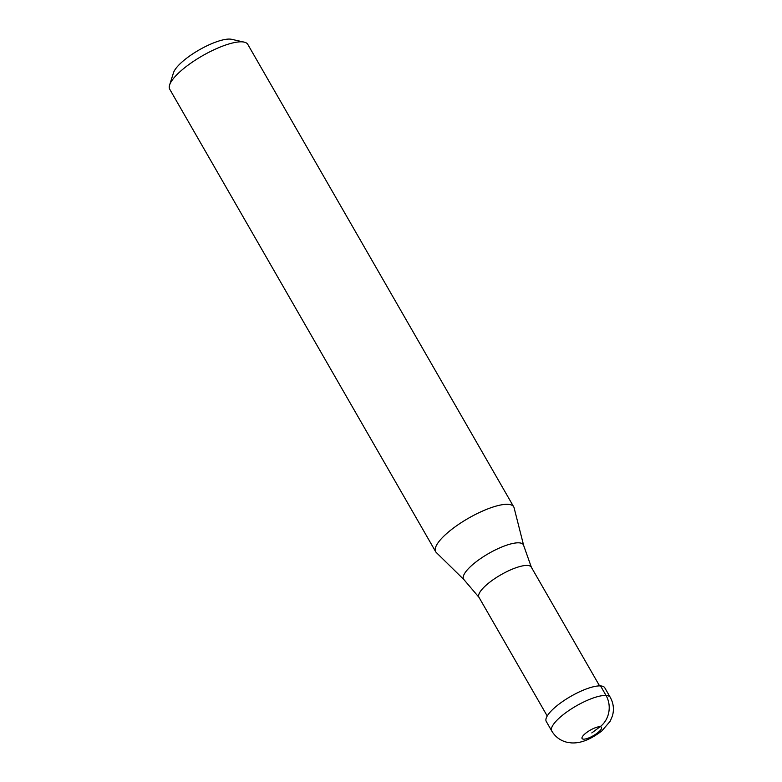 <?xml version="1.0" encoding="UTF-8"?>
<svg xmlns="http://www.w3.org/2000/svg" width="782" height="782" viewBox="0 0 782 782"><rect width="100%" height="100%" fill="white"/><g stroke="black" fill="none" stroke-linecap="round" stroke-linejoin="round"><path stroke-width="1.17" d="M600.547 685.912A33.753 9.531 -29.9 0 1 604.789 687.808L610.273 697.358A33.753 9.531 -29.9 0 0 606.04 695.462L600.547 685.912A33.753 9.531 150.1 0 0 564.985 699.919A33.753 9.531 150.1 0 0 546.266 721.454L551.75 731.004A33.753 9.531 150.1 0 1 570.479 709.469A33.753 9.531 150.1 0 1 606.04 695.462A22.541 19.873 -86.5 0 1 600.107 726.713A11.212 3.167 -29.9 0 1 597.077 733.252A11.212 3.167 -29.9 0 1 583.48 739.146A11.212 3.167 150.1 0 1 586.52 732.607A11.212 3.167 150.1 0 1 600.107 726.713L591.798 732.929M547.224 715.989L478.946 597.253A30.195 8.524 150.1 0 1 495.69 577.986A30.195 8.524 150.1 0 1 527.508 565.454A30.195 8.524 -29.9 0 1 531.301 567.146L599.579 685.882M435.682 551.73A45.014 12.707 150.1 0 1 460.647 523.021A45.014 12.707 150.1 0 1 508.075 504.331A45.014 12.707 -29.9 0 1 513.725 506.863A45.014 12.707 -29.9 0 1 514.097 507.801L523.666 545.484A34.486 9.736 -29.9 0 0 519.053 542.835A34.486 9.736 150.1 0 0 481.604 557.879A34.486 9.736 150.1 0 0 464.058 579.765L436.307 552.532A45.014 12.707 150.1 0 1 435.682 551.73L169.743 89.246A45.014 12.707 150.1 0 1 169.606 85.013A45.014 12.707 150.1 0 1 200.368 56.998A45.014 12.707 150.1 0 1 242.127 41.847A45.014 12.707 -29.9 0 1 244.189 42.13A45.014 12.707 -29.9 0 1 247.786 44.379L513.725 506.863M169.606 85.013L173.496 72.746A35.082 9.902 150.1 0 1 197.475 50.908A35.082 9.902 150.1 0 1 230.025 39.1A35.082 9.902 -29.9 0 1 231.628 39.315L244.189 42.13M551.75 731.004C555.24 736.791 560.215 740.515 566.696 742.196L571.339 742.9C580.762 743.438 590.351 739.586 601.817 730.965L610.175 721.258L612.394 716.019C614.251 709.538 613.547 703.311 610.273 697.358M531.398 567.341L523.666 545.484M479.063 597.438L464.058 579.765"/></g></svg>
